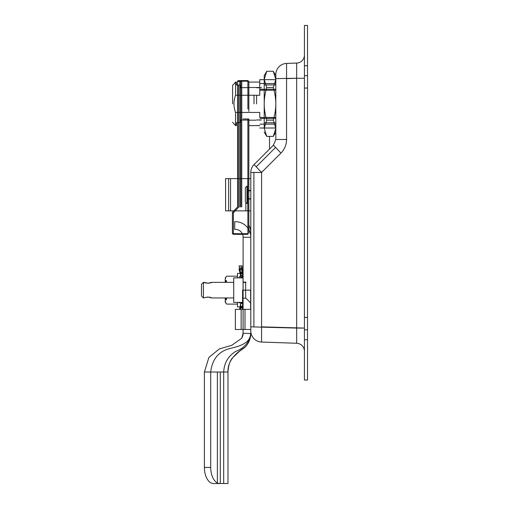 <?xml version="1.0" encoding="UTF-8"?>
<svg xmlns="http://www.w3.org/2000/svg" width="509" height="509" viewBox="0 0 509 509"><rect width="100%" height="100%" fill="white"/><g stroke="black" fill="none" stroke-linecap="round" stroke-linejoin="round"><path stroke-width="0.76" d="M304.433 25.45L304.433 380.019L307.519 380.019L307.519 25.45L304.433 25.45M304.433 351.325A8.061 8.061 0 0 0 296.658 343.27L296.658 328.076L250.797 326.854L250.797 330.901A11.153 11.153 0 0 0 261.562 342.048A11.153 11.153 0 0 1 250.797 330.901M296.658 343.27L261.562 342.048L261.562 326.854L304.433 328.076L296.658 328.076L296.658 78.259L304.433 78.259M304.433 55.017A8.061 8.061 0 0 1 296.658 63.071L296.658 78.259L275.814 78.615L275.814 139.498L273.454 145.192L254.067 164.579L261.562 172.468L280.949 153.082L273.454 145.192M296.658 63.071L286.573 63.421A11.153 11.153 0 0 0 275.814 74.569L275.814 78.615M280.949 153.082C284.614 149.296 286.491 144.766 286.573 139.498L286.573 63.421A11.153 11.153 0 0 0 275.814 74.569M254.067 164.579A11.153 11.153 0 0 0 250.797 172.468L250.797 326.854M253.883 326.854L253.883 172.462M256.243 166.761L275.63 147.375M261.562 326.854L261.613 172.417M286.573 78.615L296.753 78.259M225.595 210.853L225.595 178.621L225.595 210.853L250.797 210.853M250.797 178.621L225.595 178.621M228.624 178.621L230.558 178.621L230.558 210.853L228.624 210.853L228.624 178.621M247.768 178.621L247.768 210.853M246.941 203.206L246.941 186.116L246.941 190.773L250.797 190.773M245.351 201.64L245.351 187.706L246.941 186.116M245.351 199.191L245.351 195.596M247.081 197.288L247.081 192.243M243.092 277.233L240.706 277.233M242.583 303.065L240.706 303.065M240.706 302.492L242.583 302.492M239.803 268.847L239.09 268.847A5.115 2.787 180 0 0 239.122 269.185M241.476 268.847L240.706 268.847M243.047 275.382L243.067 273.976L240.706 273.976M243.092 266.112A8.914 0.471 0 0 1 241.476 265.908L239.09 265.908L240.706 266.112M240.706 272.563L239.09 265.908L240.706 272.843M242.933 271.921L241.476 265.908M243.067 272.474L240.706 272.474M240.706 273.295L243.092 273.295L243.067 275.713L241.476 269.465L239.09 269.465A5.115 2.322 180 0 1 240.706 267.74L243.092 267.74A8.914 4.047 0 0 0 241.476 269.465M240.617 275.452L239.09 269.465M243.067 275.713L240.706 275.713M239.141 277.901A5.115 4.288 180 0 1 240.706 275.382L243.092 275.382A8.914 7.476 0 0 0 241.648 277.901M243.092 278.347L243.067 279.6M241.565 302.397A8.914 7.947 180 0 0 241.476 302.81L239.09 302.81A5.115 4.562 0 0 1 239.109 302.397M241.762 302.397L241.476 302.81M240.706 302.397L240.706 303.421L242.583 303.421M240.706 303.421L240.706 309.364M240.706 306.253L239.739 309.364M242.583 306.323L240.706 306.323M240.706 307.544L242.583 307.544M240.706 307.735L240.312 309.364L240.706 307.455M242.583 307.824L240.706 307.824M240.706 307.01L242.583 307.01M240.089 306.914L239.465 309.364M204.383 467.434L210.707 467.434L210.707 372.022L223.686 372.022L223.686 483.55L227.981 483.55L213.608 483.55A16.116 9.226 -90 0 1 204.383 467.434L204.383 372.022L208.913 357.42L219.322 348.939L231.754 345.299L241.724 338.256C242.806 335.972 243.257 334.343 243.086 333.37L243.092 329.476L250.797 329.476L250.797 290.149M250.797 237.118A15.448 15.448 0 0 0 234.681 221.689L234.681 229.413A7.737 7.737 0 0 1 243.092 237.118L243.092 329.476L235.355 329.476L235.355 309.364L250.638 309.364L250.638 290.149L242.583 290.149L242.583 309.364M245.962 298.21L243.092 298.21L243.067 282.094L245.962 282.094M217.368 483.55L213.608 483.55L217.368 483.55L217.368 372.022M210.707 467.434A16.116 9.226 90 0 0 219.933 483.55M250.797 232.664A15.474 15.474 0 0 0 248.85 225.156M250.797 237.289L243.092 237.289L250.797 237.289M243.067 309.364L243.067 329.476M204.383 372.022L210.707 372.022C212.164 359.704 218.151 351.98 228.662 348.85C238.072 346.489 250.345 344.065 250.797 333.249L250.797 329.476M244.905 347.361L239.561 351.216L232.498 357.878C229.896 360.894 228.388 365.608 227.981 372.022L223.686 372.022C224.208 362.86 228.267 355.95 235.864 351.299C244.511 348.118 249.486 342.099 250.797 333.249C250.714 338.739 248.748 343.441 244.905 347.361C236.144 352.692 227.447 360.792 227.981 372.022L227.981 483.55M241.724 338.256L243.092 333.249L250.797 333.554M242.583 290.149L243.092 290.149M211.636 282.349C211.865 283.354 203.994 283.354 204.224 282.349L207.927 283.284L211.636 282.349L233.714 282.349M207.927 297.014L205.305 297.498C208.563 296.957 210.669 297.11 211.636 297.95L207.927 297.014L203.415 297.95L203.415 282.349L203.415 297.95L201.481 296.015L201.481 284.283L201.481 296.015M201.481 284.283L203.415 282.349L204.224 282.349M250.797 303.046L245.643 297.886L245.643 282.412L243.067 282.412M233.714 302.397L243.067 302.397L243.067 277.901L233.714 277.901L233.714 302.397L233.714 297.95L211.636 297.95M237.569 85.028L237.569 81.535A0.967 0.967 0 0 1 238.536 80.568L239.828 80.568L238.536 80.568A0.967 0.967 0 0 0 237.569 81.535L237.569 206.921L232.677 212.126A0.967 0.967 0 0 0 232.416 212.787L232.416 233.357L233.383 234.325L232.416 233.357L233.383 233.676L233.383 212.787L238.899 206.921M248.85 108.932L248.85 81.535L247.883 80.568L248.85 81.535L247.883 81.211L247.883 108.932M248.85 233.357L248.85 118.991L243.054 118.991M247.883 80.568L241.762 80.568L247.883 80.568L247.883 81.211L241.762 81.211L241.762 80.568L239.828 80.568L241.762 80.568L240.795 81.535A0.967 0.967 0 0 1 241.762 80.568A0.967 0.967 0 0 0 240.795 81.535L240.795 87.624M240.795 120.06L240.795 178.621M240.929 81.039L240.795 81.535L239.828 81.535L240.795 81.535L240.795 206.921L240.795 81.535L241.762 81.211L241.762 206.921M237.569 178.621L237.569 122.656M247.883 195.889L247.883 233.676L233.383 233.676L233.383 234.325L247.883 234.325M264.209 128.268L264.209 103.842C264.203 108.945 265.043 114.379 266.729 120.124L264.209 128.268L266.729 136.406L273.295 136.406L275.814 128.268L273.295 120.124L266.729 120.124M264.209 103.842L264.209 79.417L266.729 87.561C265.043 93.306 264.203 98.733 264.209 103.842M264.209 79.417L264.209 75.637L264.209 79.417L266.729 71.273L273.295 71.273L275.814 79.417L273.295 87.561L266.729 87.561M273.295 120.124C274.981 114.379 275.821 108.945 275.814 103.842C275.821 98.733 274.981 93.306 273.295 87.561M264.209 90.239L264.209 117.445M226.085 297.95A17.096 8.545 180 0 0 225.232 300.615L225.232 302.238L225.232 300.615A17.096 8.545 180 0 0 226.721 304.108L237.48 304.108L237.48 306.914L240.242 306.914M240.706 275.382L240.706 273.39L237.48 273.39L237.48 276.19L226.721 276.19A17.096 8.545 -0 0 0 225.232 279.683L225.232 278.06L225.232 279.683A17.096 8.545 -0 0 0 226.085 282.349M225.232 300.615L225.232 297.95M225.232 282.349L225.232 279.683M225.232 280.478L226.454 280.478L226.454 282.349M226.454 297.95L226.454 299.82L225.232 299.82M240.706 306.914L240.706 303.459L242.583 303.459M240.706 275.795L240.706 277.901M237.48 273.39L237.48 277.901M237.48 302.397L237.48 306.914M275.814 124.158L259.94 124.158M264.209 122.758L275.814 122.758M264.209 84.927L275.814 84.927M248.85 111.369L248.85 96.316M248.85 87.624L248.85 82.083L248.85 87.624L240.019 87.624L240.019 85.028L236.475 85.028L236.475 82.083L236.475 85.028L240.019 85.028M248.85 120.06L248.85 125.602L248.85 120.06L240.019 120.06L240.019 122.656L236.475 122.656L236.475 125.602L236.475 122.656L240.019 122.656M275.814 89.279L259.94 89.279M275.814 118.406L259.94 118.406M275.814 117.445L259.749 117.445L259.749 112.444L235.572 112.444C233.446 106.712 233.446 100.973 235.572 95.24L259.749 95.24L259.749 90.239L275.814 90.239M259.749 117.445L259.749 112.444M232.607 103.842L232.607 85.404L232.607 103.842M235.572 112.444L235.572 125.602L235.572 112.444M235.572 95.24L235.572 82.083L235.572 95.24M257.688 125.526C262.186 125.685 256.638 125.443 255.912 125.602L259.749 125.602M259.749 95.24L259.749 79.665L259.749 82.083L248.85 82.083M254.01 103.842L254.01 95.24L254.01 103.842M256.587 103.842L256.587 95.24L256.587 103.842M304.433 65.744L307.519 65.744M307.519 339.726L304.433 339.726M286.669 139.491L275.814 139.498M261.562 172.468L250.797 172.468M230.558 210.853L230.558 178.621M245.834 210.853L245.834 202.913L245.834 210.853M241.151 309.364L241.151 329.476M245.001 309.364L245.001 329.476M232.677 212.126A0.967 0.967 0 0 0 232.416 212.787L233.383 212.787L232.677 212.126M247.883 118.991L247.883 193.592M239.828 80.568L239.828 81.535L239.828 80.568M239.828 178.621L239.828 122.656M239.828 85.028L239.828 81.535L237.569 81.535L238.536 81.535L238.536 80.568L238.536 81.535L239.828 81.535L239.828 206.921M238.536 206.921L238.536 85.028M238.536 122.656L238.536 178.621M307.519 75.669L304.433 75.669M307.519 88.044L304.433 88.044M307.519 317.419L304.433 317.419M307.519 329.8L304.433 329.8M250.797 190.468L247.768 190.468M250.797 199.013L247.768 199.013M250.797 198.707L246.941 198.707M246.941 203.365C246.719 203.823 246.184 203.295 245.351 201.774M269.496 149.15L269.496 136.406L269.496 149.15M240.706 276.839L243.092 276.839M240.706 303.339L239.618 309.364M220.27 372.022L220.27 483.55M232.549 233.854L232.416 233.357M264.209 75.637L266.729 71.273M264.209 132.047L266.729 136.406M275.814 75.637L273.295 71.273M275.814 132.047L273.295 136.406M225.232 302.238A20.939 20.939 0 0 0 226.721 304.108M226.721 276.19A20.939 20.939 0 0 0 225.232 278.06M275.814 83.521L259.94 83.521M259.94 87.497L248.85 87.497M259.94 120.181L259.456 120.181M255.912 120.181L248.85 120.181M275.814 128.013L259.749 128.013M232.607 122.281L235.572 125.602L236.475 125.602M232.607 85.404L235.572 82.083L236.475 82.083M255.912 125.602L248.85 125.602M275.814 79.665L259.749 79.665M256.587 119.959L261.55 119.959M256.587 87.726L261.55 87.726"/></g></svg>
